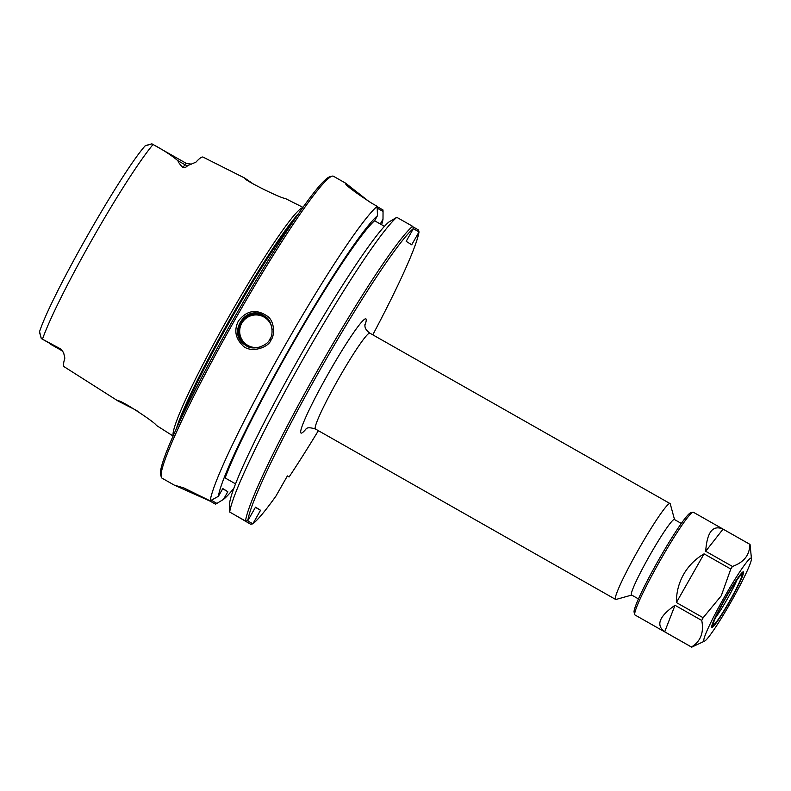 <?xml version="1.0" encoding="UTF-8"?>
<svg xmlns="http://www.w3.org/2000/svg" width="791" height="791" viewBox="0 0 791 791"><rect width="100%" height="100%" fill="white"/><g stroke="black" fill="none" stroke-linecap="round" stroke-linejoin="round"><path stroke-width="1.19" d="M674.535 519.588L670.274 503.936A55.113 4.706 119.6 0 0 670.026 503.56A55.113 4.706 119.6 0 0 638.821 548.994A55.113 4.706 119.6 0 0 615.606 599.42A55.113 4.706 119.6 0 0 616.06 599.44L631.683 595.069M413.367 228.668L419.022 231.921A171.855 14.683 -60.4 0 1 372.788 334.82M318.368 430.68A171.855 14.683 -60.4 0 1 289.081 476.973L287.36 475.994M419.022 231.921L411.706 244.795L406.169 241.334L413.475 228.47L412.586 226.285A173.595 14.831 119.6 0 0 318.516 368.725A173.595 14.831 119.6 0 0 245.497 521.022L229.697 512.054L229.687 502.7A165.339 14.119 -60.4 0 1 299.176 357.789A165.339 14.119 -60.4 0 1 388.737 222.123L396.785 217.317L412.586 226.285M245.497 521.022L247.83 520.666A171.855 14.683 -60.4 0 1 320.137 369.664A171.855 14.683 -60.4 0 1 413.475 228.47M247.83 520.666L255.513 507.14L260.546 510.284L252.873 523.8L247.395 520.735M289.081 476.973L287.4 475.925L275.94 496.095A171.855 14.683 -60.4 0 1 252.873 523.8M681.318 523.444L674.397 519.509A43.396 3.708 119.6 0 0 649.816 555.292A43.396 3.708 119.6 0 0 631.544 594.99L638.466 598.925M384.436 226.345L374.598 220.758A159.703 13.645 -60.4 0 0 298.187 334.425A159.703 13.645 -60.4 0 0 225.148 477.962L235.56 483.874M222.676 488.779L227.838 491.705L222.795 488.571L218.405 496.303A165.339 14.119 -60.4 0 1 287.894 351.392A165.339 14.119 -60.4 0 1 377.455 215.716L377.159 206.303L371.889 203.317C353.607 191.363 344.767 184.61 345.37 183.047L345.222 183.156M161.265 476.993A173.595 14.831 -60.4 0 1 235.154 319.366A173.595 14.831 -60.4 0 1 332.032 176.185L329.679 176.838A171.855 14.683 119.6 0 0 233.78 318.595A171.855 14.683 119.6 0 0 160.622 474.64L161.265 476.993A173.595 14.831 -60.4 0 0 162.056 478.179L174.208 485.081L183.828 487.928L210.169 500.861L218.405 496.303M255.394 507.347L260.546 510.284M233.909 488.245A165.339 14.119 -60.4 0 1 223.448 499.437L216.863 503.402L210.732 499.922L210.208 501.178L215.478 504.164L216.863 503.402M374.598 220.758L377.455 215.716M227.838 491.705L223.448 499.437M419.003 231.862L418.34 229.865L412.764 226.701M383.042 211.454L382.973 209.931L377.702 206.935L376.921 207.974L383.042 211.454L383.002 219.176L380.273 223.982M346.606 185.312L345.875 183.364L369.446 201.893M383.002 219.176A165.339 14.119 -60.4 0 1 381.628 224.753M234.897 515.01L250.737 524.295L252.823 523.82M269.869 339.082C268.169 345.232 253.051 351.679 245.724 345.331C226.147 334.385 245.645 303.101 264.095 315.866C272.539 319.544 273.904 334.86 269.869 339.082L271.115 339.784C274.615 335.928 274.971 321.749 267.665 316.39C256.462 308.619 246.673 310.201 238.299 321.156C234.087 329.877 235.293 337.708 241.917 344.658C249.195 354.121 268.752 347.941 271.115 339.784M253.842 184.333L244.716 178.074C242.669 179.547 282.278 199.035 285.027 198.343L285.076 198.373M173.249 435.742A131.524 11.232 -60.4 0 1 229.182 316.143A131.524 11.232 -60.4 0 1 302.745 207.628M244.735 178.074L203.06 157.112A125.868 10.748 119.6 0 0 195.911 162.185L187.576 165.635C186.231 167.296 184.649 167.9 182.83 167.435C179.893 164.449 178.272 162.224 177.985 160.751C171.113 155.076 162.798 149.657 153.049 144.516L151.892 143.843L145.069 145.91C120.044 174.416 51.524 295.043 39.56 331.637L41.29 338.548L60.798 349.029L63.606 352.608L64.842 358.115A124.998 10.679 119.6 0 0 64.17 366.737L118.126 401.057L137.001 410.677M173.12 436.039L156.213 425.291C156.282 423.126 118.749 398.367 118.077 400.997L118.126 401.057M174.208 485.081L210.208 501.178M210.169 500.861A173.595 14.831 -60.4 0 1 284.048 347.12A173.595 14.831 -60.4 0 1 377.159 206.303M332.032 176.185A173.595 14.831 -60.4 0 1 333.446 176.255L345.598 183.146M50.051 343.937L62.568 351.056M396.785 217.317A173.595 14.831 119.6 0 0 302.716 359.747A173.595 14.831 119.6 0 0 229.697 512.054M704.662 641.086L691.7 647.157A59.088 5.043 -60.4 0 1 691.571 647.107L635.035 615.012A59.088 5.043 -60.4 0 1 634.768 614.607A59.088 5.043 -60.4 0 1 659.912 560.957A59.088 5.043 -60.4 0 1 692.886 512.222A59.088 5.043 -60.4 0 1 693.371 512.252L749.908 544.346A59.088 5.043 -60.4 0 1 750.046 544.455L751.45 558.664A47.747 4.074 -60.4 0 1 731.171 601.644A47.747 4.074 -60.4 0 1 704.662 641.086A47.747 4.074 -60.4 0 1 724.16 597.472A47.747 4.074 -60.4 0 1 751.45 558.664M692.886 512.222L690.503 512.894A57.318 4.894 119.6 0 0 658.517 560.166A57.318 4.894 119.6 0 0 634.115 612.214L634.768 614.607M691.571 647.107A59.088 5.043 -60.4 0 1 691.443 646.998L664.697 631.811C655.719 625.197 659.15 616.347 675.01 605.283L701.755 620.46A59.088 5.043 -60.4 0 1 703.14 617.722L676.394 602.534C676.345 592.429 678.747 583.046 683.602 574.404C688.546 565.812 695.358 558.96 704.059 553.848L730.795 569.036A59.088 5.043 -60.4 0 1 732.436 566.445L705.691 551.268C707.045 532.046 712.829 524.66 723.043 529.12L749.789 544.297A59.088 5.043 -60.4 0 1 749.908 544.346M705.691 551.268L723.043 529.12M749.789 544.297C749.759 554.956 743.985 562.332 732.436 566.445M664.697 631.811L675.01 605.283M701.755 620.46C704.079 632.573 700.638 641.422 691.443 646.998M730.795 569.036L721.254 595.801L703.14 617.722M676.394 602.534L704.059 553.848M736.935 579.971A25.885 2.215 -60.4 0 1 715.519 617.702M725.535 598.332A28.703 2.452 -60.4 0 1 741.553 574.662A28.703 2.452 -60.4 0 1 729.757 600.844A28.703 2.452 -60.4 0 1 713.324 624.396A28.703 2.452 -60.4 0 1 725.535 598.332M725.396 598.243A30.691 2.62 -60.4 0 1 742.907 573.149A30.691 2.62 -60.4 0 1 729.895 600.923A30.691 2.62 -60.4 0 1 712.721 626.334A30.691 2.62 -60.4 0 1 725.396 598.243M742.601 572.15A31.304 2.67 -60.4 0 1 742.68 572.318L742.907 573.149M712.721 626.334L711.89 626.561A31.304 2.67 -60.4 0 1 711.702 626.581M725.307 598.184A31.927 2.729 -60.4 0 1 743.115 571.853A31.927 2.729 -60.4 0 1 729.994 600.972A31.927 2.729 -60.4 0 1 711.712 627.174A31.927 2.729 -60.4 0 1 725.307 598.184M305.346 429.276L305.336 429.295C306.433 429.691 305.563 425.914 315.441 429.019A55.113 4.706 -60.4 0 1 338.657 378.602A55.113 4.706 -60.4 0 1 369.862 333.159C363.534 328.453 365.274 325.398 364.908 324.34L364.908 324.359M364.888 325.447A65.693 5.616 119.6 0 0 328.72 372.917A65.693 5.616 119.6 0 0 306.265 428.702M345.627 183.73L345.37 183.047M264.54 316.153A17.362 17.293 -58.1 0 0 240.83 322.649A17.362 17.293 -58.1 0 0 246.228 345.627M261.821 346.418A16.314 16.255 121.9 0 1 241.809 323.212A16.314 16.255 121.9 0 1 272.153 329.748M42.457 339.201A123.584 10.56 -60.4 0 1 92.587 238.635A123.584 10.56 -60.4 0 1 153.049 144.516M151.902 143.843L186.498 163.49A16.947 1.444 119.6 0 0 185.025 164.746L177.985 160.751M187.576 165.635A6.941 6.18 39.2 0 1 185.025 164.746L182.83 167.435M41.3 338.558L60.848 349.662A16.947 1.444 -60.4 0 1 60.798 349.029M176.363 428.811A130.94 11.183 -60.4 0 1 231.091 317.231A130.94 11.183 -60.4 0 1 298.395 213.837M179.834 421.316A130.822 11.173 -60.4 0 1 231.872 317.675A130.822 11.173 -60.4 0 1 293.738 220.669M315.441 429.019L615.606 599.42M369.862 333.159L670.026 503.56M285.027 198.343L302.933 207.351M145.663 145.544L150.587 144.17M186.498 163.49L191.541 164.142M60.848 349.662L63.606 352.608M39.55 332.289L40.934 337.371"/></g></svg>
